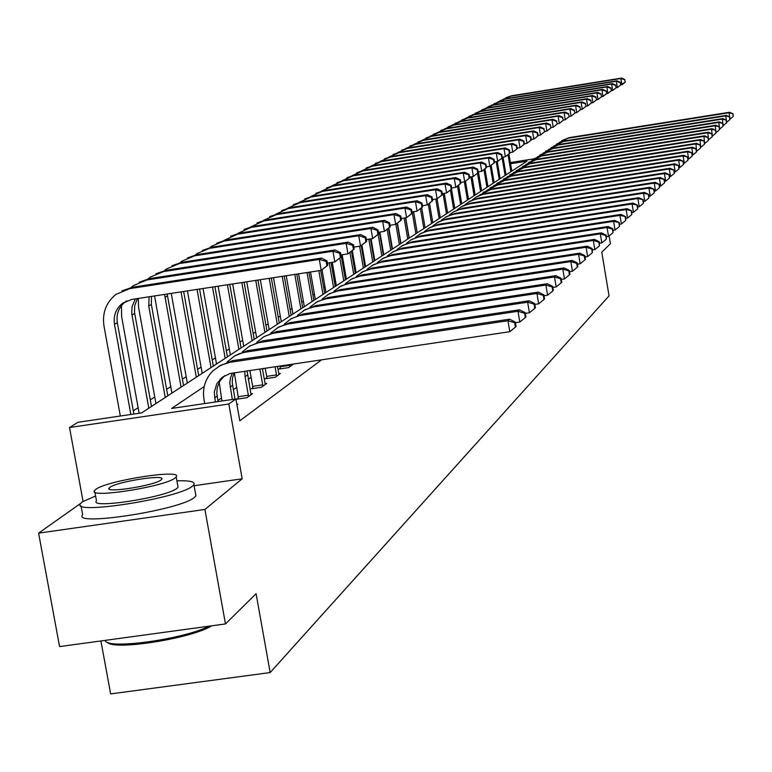 <?xml version="1.0" encoding="UTF-8"?>
<svg xmlns="http://www.w3.org/2000/svg" width="772" height="772" viewBox="0 0 772 772"><rect width="100%" height="100%" fill="white"/><g stroke="black" fill="none" stroke-linecap="round" stroke-linejoin="round"><path stroke-width="1.16" d="M100.92 640.953L110.637 693.912L270.161 672.557L609.04 295.879L601.784 252.203L610.42 243.672L609.127 235.885M270.161 672.557L256.082 593.697L225.472 623.94L59.579 646.598L38.6 533.143L204.908 509.452L242.167 478.804L228.83 404.007L69.519 427.514L77.962 422.284L141.691 412.866L527.035 161.145L510.572 163.732M80.664 503.392L38.6 533.143M83.058 501.395L69.519 427.514M373.966 255.638L373.387 256.014M364.751 261.583L364.037 262.046M355.255 267.701L354.416 268.251M345.489 274.002L344.505 274.639M335.434 280.487L334.295 281.22M325.06 287.174L323.777 288.004M314.378 294.064L312.93 295M303.367 301.167L301.736 302.219M291.999 308.491L290.185 309.668M280.265 316.057L278.248 317.36M268.145 323.873L265.925 325.302M255.628 331.95L253.177 333.523M242.678 340.288L239.995 342.025M229.284 348.925L226.35 350.816M215.427 357.861L212.223 359.926M201.067 367.125L197.584 369.363M186.187 376.717L182.404 379.158M170.766 386.656L166.646 389.31M154.757 396.982L150.289 399.857M138.13 407.703L133.295 410.82M225.472 623.94L204.908 509.452M204.204 386.56L171.577 408.456L235.914 398.95L239.802 420.788L321.663 359.762M263.841 368.379L262.49 369.334M251.074 377.315L248.179 379.341M236.521 387.505L233.327 389.744M221.4 398.082L217.887 400.543M236.975 404.904L237.824 404.287L236.898 404.432M238.268 398.101L236.724 399.201L246.953 397.696L252.56 393.643L250.813 393.903M252.791 387.718L251.305 388.779L261.351 387.293L266.745 383.394L265.066 383.645M266.774 377.711L265.346 378.734L275.218 377.267L280.41 373.513L278.798 373.754M280.265 368.07L278.885 369.055L288.583 367.607L293.601 363.988L292.038 364.22M235.914 398.95L228.83 404.007M510.369 162.545L534.079 158.82M242.167 478.804L194.081 485.713M218.071 401.585L216.778 393.228L217.279 387.476L219.991 380.876L224.691 375.646M215.301 401.99L214.298 392.07L216.749 383.819L222.259 377.276L230.037 373.513L509.809 331.709L507.947 320.727L230.017 362.319L220.57 365.33L212.57 371.139C205.169 379.033 202.293 388.47 203.972 399.452L204.705 403.563M514.673 322.715L515.416 327.096L516.063 326.479L515.32 322.088L514.673 322.715L507.947 320.727L509.588 319.193L232.517 360.669L218.804 366.295M509.588 319.193L515.32 322.088M515.416 327.096L509.809 331.709M327.782 265.259L327.019 260.897L326.141 261.438L326.903 265.809L327.782 265.259L321.22 270.354L319.309 259.421L129.715 288.641L116.032 294.354C106.131 302.373 102.107 312.892 103.959 325.89L120.335 416.021M130.844 414.477L114.488 324.288C113.262 315.738 115.868 308.79 122.314 303.435L131.665 299.459L321.22 270.354L326.903 265.809M133.874 414.024L117.334 322.764C116.109 314.243 118.714 307.314 125.141 301.977L126.782 300.839M326.141 261.438L319.309 259.421L321.528 258.08L132.514 287.223L121.976 290.89M321.528 258.08L327.019 260.897M211.721 625.822C191.369 638.618 112.644 650.931 107.298 642.188M105.166 640.374C106.246 649.937 182.974 639.515 209.241 626.16M95.603 495.981L82.343 501.868L80.597 503.498C69.316 515.532 179.278 498.413 192.556 486.032L193.888 484.662C195.345 481.689 189.68 480.416 176.894 480.84M81.012 505.795L82.652 514.702C71.42 526.958 181.343 509.887 194.583 497.274L195.905 495.885L195.519 493.704M177.772 485.694L178.052 487.248L177.049 488.251C167.244 497.187 88.539 509.433 96.481 500.806L94.888 492.092M95.815 489.361L94.599 490.481C86.618 498.963 165.353 486.698 175.186 477.907L176.19 476.913C183.302 468.652 106.883 480.502 95.815 489.361M161.03 479.952L161.705 479.296C166.385 473.94 116.871 481.632 109.885 487.335L109.122 488.039C104.075 493.482 154.545 485.627 161.03 479.952M234.987 399.085L232.247 382.642L232.517 378.048L234.119 372.808M232.324 399.481L229.786 382.941L230.481 377.826L232.391 373.069M219.219 382.227L221.931 401.015M515.426 322.706L519.807 322.049L517.993 311.29L245.303 352.196L239.88 353.528L234.794 355.805L227.113 361.981M524.574 313.239L525.307 317.533L525.925 316.935L525.201 312.641L524.574 313.239L517.993 311.29L519.566 309.804L247.696 350.613L234.263 356.114M519.566 309.804L525.201 312.641M525.307 317.533L519.807 322.049M251.045 394.733L247.098 370.878M238.336 398.96L238.162 396.712L248.362 395.206L245.081 376.707L244.82 371.216M248.362 395.206L248.478 396.586M234.37 372.77L238.162 396.712M525.327 313.384L529.428 312.766L527.643 302.209L258.659 342.691L249.694 346.001L242.254 351.945M534.099 304.12L534.813 308.346L535.411 307.767L534.697 303.55L534.099 304.12L527.643 302.209L529.158 300.781L262.316 340.935L249.144 346.319M529.158 300.781L534.697 303.55M534.813 308.346L529.428 312.766M121.484 305.587L121.609 316.51L139.134 413.252M148.813 408.224L131.761 313.731L132.07 306.503L135.399 298.88M151.486 406.477L134.511 312.37L134.675 305.722L137.397 298.581M341.253 256.97L340.51 252.685L339.661 253.206L340.404 257.491L341.253 256.97L334.836 261.949L332.964 251.228L146.912 279.956L133.479 285.563L131.172 287.454M327.405 263.088L334.836 261.949L340.404 257.491M339.661 253.206L332.964 251.228L335.106 249.945L149.604 278.595L139.288 282.176M335.106 249.945L340.51 252.685M138.256 298.446L138.593 307.488L155.944 403.563M165.247 397.483L148.745 305.934L149.083 296.786M167.814 395.804L151.37 304.525L151.476 296.419M354.203 248.999L353.479 244.792L352.659 245.293L353.393 249.501L354.203 248.999L347.94 253.863L346.107 243.344L163.461 271.599L150.26 277.109L148.127 278.856M340.906 254.943L347.94 253.863L353.393 249.501M352.659 245.293L346.107 243.344L348.162 242.109L166.048 270.287L155.944 273.799M348.162 242.109L353.479 244.792M265.288 384.446L262.355 368.601M252.859 388.548L252.676 386.357L262.702 384.871L259.884 368.968M262.702 384.871L262.818 386.232M249.858 370.463L252.676 386.357M534.842 304.409L538.682 303.83L536.936 293.466L272.834 333.321L264.034 336.573L256.825 342.295M543.256 295.358L543.961 299.497L544.53 298.938L543.835 294.798L543.256 295.358L536.936 293.466L538.393 292.096L276.386 331.613L263.474 336.891M538.393 292.096L543.835 294.798M543.961 299.497L538.682 303.83M279.01 374.526L277.447 366.353M266.842 378.512L266.668 376.379L276.521 374.912L275.064 366.71M276.521 374.912L276.627 376.253M265.221 368.176L266.668 376.379M543.999 295.763L547.589 295.222L545.881 285.051L287.802 324.047L279.01 326.855L270.866 333.002M552.086 286.904L552.762 290.976L553.321 290.446L552.636 286.373L552.086 286.904L545.881 285.051L547.28 283.729L289.944 322.638L277.273 327.81M547.28 283.729L552.636 286.373M552.762 290.976L547.589 295.222M292.25 364.963L292.028 364.181M280.332 368.842L280.159 366.758L289.838 365.32L289.693 364.529M289.838 365.32L289.944 366.623M280.014 365.967L280.159 366.758M552.82 287.445L556.178 286.933L554.499 276.945L299.671 315.565L291.169 318.711L284.395 324.047M560.588 278.769L561.254 282.764L561.784 282.253L561.119 278.258L560.588 278.769L554.499 276.945L555.859 275.672L303.02 313.972L290.581 319.048M555.859 275.672L561.119 278.258M561.254 282.764L556.178 286.933M154.564 295.937L171.924 393.122M181.063 387.148L164.6 294.402M183.543 385.527L167.196 293.997M366.671 241.318L365.957 237.197L365.175 237.679L365.889 241.8L366.671 241.318L360.543 246.085L358.748 235.759L179.384 263.551L166.424 268.974L164.446 270.586M353.875 247.108L360.543 246.085L365.889 241.8M365.175 237.679L358.748 235.759L360.736 234.572L181.883 262.297L171.982 265.722M360.736 234.572L365.957 237.197M171.239 293.379L187.326 383.057M196.31 377.19L181.024 291.874M198.703 375.626L183.639 291.478M378.685 233.926L377.981 229.882L377.228 230.336L377.933 234.389L378.685 233.926L372.683 238.587L370.936 228.454L194.737 255.802L181.999 261.129L180.165 262.615M366.372 239.561L372.683 238.587L377.933 234.389M377.228 230.336L370.936 228.454L372.847 227.306L197.15 254.586L187.442 257.954M372.847 227.306L377.981 229.882M187.432 290.899L202.187 373.349M211.017 367.588L197.053 289.413M213.323 366.073L199.562 289.027M390.265 226.804L389.58 222.828L388.847 223.272L389.532 227.248L390.265 226.804L384.388 231.368L382.671 221.41L209.54 248.333L197.014 253.563L195.316 254.934M378.405 232.295L384.388 231.368L389.532 227.248M388.847 223.272L382.671 221.41L384.514 220.3L211.856 247.165L202.341 250.456M384.514 220.3L389.58 222.828M561.312 279.416L564.457 278.943L562.817 269.119L313.635 306.938L305.143 309.659L297.442 315.401M568.781 270.924L569.437 274.851L569.958 274.349L569.302 270.432L568.781 270.924L562.817 269.119L564.12 267.894L315.632 305.625L303.425 310.605M564.12 267.894L569.302 270.432M569.437 274.851L564.457 278.943M203.046 288.496L216.517 363.988M225.202 358.314L212.503 287.049M227.431 356.857L214.934 286.673M401.43 219.923L400.755 216.015L400.05 216.45L400.726 220.358L401.43 219.923L395.679 224.401L393.99 214.616L223.812 241.125L211.499 246.268L209.926 247.532M389.995 225.279L395.679 224.401L400.726 220.358M400.05 216.45L393.99 214.616L395.775 213.554L226.051 239.995L216.72 243.219M395.775 213.554L400.755 216.015M569.504 271.667L572.448 271.223L570.836 261.573L325.88 298.832L317.524 301.505L310.035 307.073M576.694 263.348L577.34 267.208L577.832 266.726L577.195 262.876L576.694 263.348L570.836 261.573L572.1 260.396L327.801 297.558L315.825 302.441M572.1 260.396L577.195 262.876M577.34 267.208L572.448 271.223M218.119 286.18L230.355 354.946M238.905 349.369L227.422 284.752M241.057 347.96L229.766 284.395M412.2 213.294L411.544 209.453L410.868 209.868L411.524 213.709L412.2 213.294L406.574 217.675L404.924 208.064L237.593 234.167L224.034 240.381M401.179 218.515L406.574 217.675L411.524 213.709M410.868 209.868L404.924 208.064L406.641 207.031L239.764 233.076L230.596 236.242M406.641 207.031L411.544 209.453M577.417 264.188L580.158 263.773L578.585 254.287L337.711 290.996L329.49 293.63L322.194 299.025M584.336 256.043L584.964 259.836L585.446 259.373L584.819 255.58L584.336 256.043L578.585 254.287L579.801 253.148L339.564 289.77L327.791 294.566M579.801 253.148L584.819 255.58M584.964 259.836L580.158 263.773M232.671 283.951L243.73 346.213M252.135 340.722L241.819 282.542M254.22 339.362L244.087 282.195M422.612 206.886L421.966 203.113L421.309 203.509L421.956 207.292L422.612 206.886L417.092 211.181L415.471 201.733L250.91 227.441L237.66 233.482M411.978 211.982L417.092 211.181L421.956 207.292M421.309 203.509L415.471 201.733L417.131 200.739L253.004 226.389L244 229.487M417.131 200.739L421.966 203.113M585.051 256.97L587.617 256.574L586.064 247.252L349.137 283.43L341.05 286.016L333.948 291.247M591.719 248.98L592.336 252.705L592.182 248.536L591.719 248.98L586.064 247.252L587.241 246.152L350.932 282.234L339.371 286.943M587.241 246.152L592.182 248.536M592.336 252.705L587.617 256.574M246.741 281.79L256.651 337.769M264.931 332.365L255.744 280.41M266.938 331.053L257.925 280.072M432.667 200.691L432.03 196.985L431.394 197.371L432.03 201.087L432.667 200.691L427.263 204.908L425.671 195.615L263.773 220.946L250.823 226.823M422.4 205.67L427.263 204.908L432.03 201.087M431.394 197.371L425.671 195.615L427.273 194.66L265.8 219.923L256.96 222.973M427.273 194.66L432.03 196.985M592.423 249.983L594.816 249.617L593.292 240.449L360.196 276.106L352.235 278.653L345.316 283.729M598.85 242.157L599.458 245.814L599.294 241.723L598.85 242.157L593.292 240.449L594.43 239.378L361.933 274.957L350.565 279.58M594.43 239.378L599.294 241.723M599.458 245.814L594.816 249.617M260.338 279.696L269.158 329.605M277.302 324.279L269.196 278.335M279.252 323.014L271.31 278.017M442.395 194.708L441.767 191.06L441.15 191.427L441.777 195.084L442.395 194.708L437.087 198.848L435.524 189.7L276.222 214.664L263.551 220.377M432.474 199.562L437.087 198.848L441.777 195.084M441.15 191.427L435.524 189.7L437.077 188.773L278.181 213.68L269.496 216.662M437.077 188.773L441.767 191.06M599.545 243.238L601.793 242.89L600.288 233.868L370.888 269.023L363.062 271.532L356.307 276.463M605.75 235.547L606.348 239.156L606.184 235.132L605.75 235.547L600.288 233.868L601.388 232.835L372.577 267.913L361.392 272.458M601.388 232.835L606.184 235.132M606.348 239.156L601.793 242.89M273.5 277.679L281.259 321.702M289.278 316.462L282.214 276.337M291.16 315.227L284.26 276.029M451.803 188.918L451.186 185.328L450.597 185.685L451.205 189.285L451.803 188.918L446.592 192.981L445.068 183.987L288.265 208.585L275.874 214.143M442.211 193.666L446.592 192.981L451.205 189.285M450.597 185.685L445.068 183.987L446.563 183.089L290.156 207.629L281.626 210.563M446.563 183.089L451.186 185.328M606.445 236.705L608.529 236.377L607.062 227.499L381.243 262.162L373.532 264.642L366.951 269.428M612.428 229.159L613.016 232.71L612.843 228.753L612.428 229.159L607.062 227.499L608.124 226.505L382.873 261.081L371.882 265.549M608.124 226.505L612.843 228.753M613.016 232.71L608.529 236.377M286.238 275.72L292.974 314.05M300.868 308.887L294.817 274.407M302.692 307.69L296.805 274.099M460.903 183.311L460.305 179.78L459.726 180.127L460.334 183.659L460.903 183.311L455.798 187.297L454.293 178.448L299.922 202.698L287.792 208.112M451.63 187.953L455.798 187.297L460.334 183.659M459.726 180.127L454.293 178.448L455.741 177.579L301.755 201.772L293.37 204.657M455.741 177.579L460.305 179.78M613.113 230.374L615.062 230.075L613.615 221.342L391.279 255.522L383.694 257.954L377.257 262.615M618.893 222.973L619.472 226.466L619.298 222.577L613.615 221.342L614.647 220.367L392.851 254.48L382.034 258.871M614.647 220.367L619.298 222.577M619.472 226.466L615.062 230.075M298.571 273.828L304.322 306.629M312.1 301.543L307.024 272.535M313.876 300.395L308.945 272.236M469.723 177.878L469.135 174.404L468.575 174.742L469.164 178.226L469.723 177.878L464.715 181.796L463.229 173.082L311.212 196.995L299.333 202.274M460.749 182.414L464.715 181.796L469.164 178.226M468.575 174.742L463.229 173.082L464.638 172.243L312.988 196.098L304.747 198.935M464.638 172.243L469.135 174.404M619.578 224.247L621.392 223.967L619.964 215.369L399.886 249.279L393.556 251.46L387.245 256.014M625.156 216.971L625.725 220.416L625.552 216.594L619.964 215.369L620.968 214.423L402.521 248.073L391.877 252.396M620.968 214.423L625.552 216.594M625.725 220.416L621.392 223.967M310.518 271.995L315.323 299.44M322.995 294.431L318.846 270.721M324.703 293.312L320.708 270.432M478.264 172.619L477.685 169.193L477.144 169.522L477.723 172.957L478.264 172.619L473.342 176.47L471.895 167.891L322.156 191.466L310.527 196.619M469.579 177.058L473.342 176.47L477.723 172.957M477.144 169.522L471.895 167.891L473.255 167.07L323.873 190.597L315.767 193.386M473.255 167.07L477.685 169.193M625.831 218.312L627.52 218.051L626.121 209.579L410.414 242.842L403.129 245.168L396.924 249.617M631.226 211.161L631.786 214.548L631.612 210.795L626.121 209.579L627.086 208.662L411.901 241.858L401.421 246.114M627.086 208.662L631.612 210.795M631.786 214.548L627.52 218.051M322.04 269.843L325.987 292.472M333.552 287.541L329.239 262.808M335.212 286.451L331.043 262.528M486.553 167.524L485.984 164.147L485.453 164.465L486.022 167.842L486.553 167.524L481.718 171.307L480.29 162.853L332.761 186.11L321.364 191.128M478.138 171.867L481.718 171.307L486.022 167.842M485.453 164.465L480.29 162.853L481.612 162.062L334.44 185.27L326.459 188.001M481.612 162.062L485.984 164.147M631.901 212.551L633.465 212.31L632.085 203.962L418.492 236.975L411.457 239.571L406.313 243.412M637.112 205.526L637.662 208.865L637.489 205.178L632.085 203.962L633.03 203.075L421.001 235.836L410.685 240.015M633.03 203.075L637.489 205.178M637.662 208.865L633.465 212.31M332.269 262.345L336.341 285.717M343.791 280.844L339.844 258.176M345.402 279.792L341.07 254.924M494.582 162.574L494.022 159.254L493.511 159.563L494.08 162.892L494.582 162.574L489.834 166.289L488.425 157.97L343.058 180.918L331.883 185.811M486.437 166.829L489.834 166.289L494.08 162.892M493.511 159.563L488.425 157.97L489.709 157.208L344.679 180.098L336.833 182.79M489.709 157.208L494.022 159.254M637.778 206.964L639.235 206.742L637.875 198.52L428.431 230.915L421.415 233.144L415.423 237.39M642.825 200.064L643.365 203.354L643.182 199.716L637.875 198.52L638.791 197.661L429.821 229.988L419.669 234.109M638.791 197.661L643.182 199.716M643.365 203.354L639.235 206.742M342.141 254.76L346.387 279.155M353.73 274.349L349.957 252.618M355.294 273.327L351.472 251.325M502.379 157.778L501.829 154.506L501.337 154.805L501.887 158.077L502.379 157.778L497.708 161.435L496.328 153.232L353.045 175.871L342.092 180.648M494.476 161.937L497.708 161.435L501.887 158.077M501.337 154.805L496.328 153.232L497.573 152.489L354.618 175.08L346.898 177.724M497.573 152.489L501.829 154.506M643.481 201.54L644.832 201.338L643.501 193.232L437.039 225.212L430.158 227.393L424.272 231.552M648.364 194.756L648.905 197.999L648.721 194.428L643.501 193.232L644.379 192.402L438.399 224.314L428.392 228.367M644.379 192.402L648.721 194.428M648.905 197.999L644.832 201.338M352.293 250.63L356.143 272.777M363.38 268.048L359.598 246.229M364.905 267.054L361.2 245.679M509.945 153.117L509.404 149.893L508.922 150.183L509.472 153.416L509.945 153.117L505.361 156.716L503.991 148.639L362.743 170.979L352.003 175.649M502.282 157.198L505.361 156.716L509.472 153.416M508.922 150.183L503.991 148.639L505.206 147.906L364.278 170.207L356.664 172.812M505.206 147.906L509.404 149.893M649.02 196.281L650.265 196.088L648.953 188.098L444.402 219.846L438.641 221.805L432.86 225.878M653.749 189.603L654.27 192.797L654.087 189.285L648.953 188.098L649.812 187.287L446.727 218.794L436.865 222.79M649.812 187.287L654.087 189.285M654.27 192.797L650.265 196.088M361.914 245.235L365.619 266.591M372.76 261.92L368.823 239.185M374.237 260.955L370.425 238.934M517.298 148.591L516.757 145.416L516.294 145.696L516.835 148.88L517.298 148.591L512.782 152.132L511.44 144.171L372.162 166.221L361.624 170.786M509.858 152.595L512.782 152.132L516.835 148.88M516.294 145.696L511.44 144.171L512.618 143.467L373.648 165.469L366.16 168.035M512.618 143.467L516.757 145.416M654.395 191.166L655.544 190.983L654.251 183.109L453.531 214.288L446.892 216.382L441.208 220.367M658.979 184.605L659.5 187.75L659.307 184.286L654.251 183.109L655.09 182.327L454.814 213.439L445.106 217.366M655.09 182.327L659.307 184.286M659.5 187.75L655.544 190.983M371.062 238.838L374.825 260.569M381.87 255.966L378.145 234.389M383.308 255.03L379.361 232.15M524.439 144.2L523.908 141.064L523.455 141.334L523.985 144.48L524.439 144.2L520 147.684L518.678 139.828L381.32 161.599L370.975 166.057M517.211 148.118L520 147.684L523.985 144.48M523.455 141.334L518.678 139.828L519.817 139.143L382.758 160.865L375.385 163.394M519.817 139.143L523.908 141.064M659.626 186.197L660.678 186.033L659.404 178.264L460.469 209.222L454.042 211.557L449.314 215.012M664.065 179.741L664.567 182.839L664.383 179.432L659.404 178.264L660.214 177.502L462.679 208.228L453.106 212.097M660.214 177.502L664.383 179.432M664.567 182.839L660.678 186.033M379.863 232.063L383.78 254.721M390.738 250.186L387.158 229.438M392.128 249.269L388.509 228.29M531.377 139.925L530.856 136.827L530.422 137.098L530.933 140.195L531.377 139.925L527.006 143.351L525.713 135.611L390.217 157.102L380.065 161.464M524.362 143.766L527.006 143.351L530.933 140.195M530.422 137.098L525.713 135.611L526.813 134.946L391.626 156.398L384.35 158.878M526.813 134.946L530.856 136.827M664.702 181.362L665.667 181.217L664.412 173.555L469.115 203.962L462.708 205.979L457.198 209.801M669.006 175.012L669.507 178.071L669.314 174.713L664.412 173.555L665.203 172.812L470.331 203.161L460.894 206.973M665.203 172.812L669.314 174.713M669.507 178.071L665.667 181.217M388.856 227.991L392.485 249.038M399.356 244.55L395.862 224.285M400.707 243.662L397.233 223.446M538.123 135.766L537.611 132.716L537.187 132.977L537.698 136.036L538.123 135.766L533.828 139.143L532.545 131.51L398.873 152.731L388.895 157.005M531.31 139.539L533.828 139.143L537.698 136.036M537.187 132.977L532.545 131.51L533.626 130.864L400.234 152.045L393.073 154.487M533.626 130.864L537.611 132.716M669.633 176.663L670.521 176.527L669.285 168.971L476.594 199.012L470.293 200.99L464.869 204.744M673.811 170.409L674.303 173.43L674.11 170.12L669.285 168.971L670.048 168.248L477.772 198.23L468.469 201.994M670.048 168.248L674.11 170.12M674.303 173.43L670.521 176.527M397.474 223.282L400.957 243.498M407.732 239.079L404.123 218.061M409.054 238.21L405.551 217.829M544.685 131.732L543.768 128.972L544.685 131.732L540.458 135.052L539.194 127.515L407.288 148.485L397.493 152.663M538.065 135.428L540.458 135.052L544.27 131.983M543.768 128.972L539.194 127.515L540.246 126.888L408.62 147.809L401.556 150.222M540.246 126.888L544.183 128.721M674.429 172.098L675.239 171.973L674.024 164.513L483.87 194.197L477.675 196.136L472.339 199.813M678.482 165.932L678.974 168.914L678.781 165.652L674.024 164.513L674.767 163.809L485.019 193.434L475.841 197.14M674.767 163.809L678.781 165.652M678.974 168.914L675.239 171.973M405.715 217.81L409.208 238.114M415.896 233.742L412.151 211.953M417.179 232.903L413.551 211.731M551.073 127.795L550.175 125.074L551.073 127.795L546.914 131.066L545.669 123.636L415.49 144.345L405.86 148.436M544.636 131.433L546.914 131.066L550.677 128.046M550.175 125.074L545.669 123.636L546.692 123.028L416.783 143.689L409.816 146.062M546.692 123.028L550.581 124.823M679.099 167.649L679.833 167.534L678.636 160.18L490.953 189.507L479.605 195.017M683.037 161.58L683.509 164.523L683.326 161.309L678.636 160.18L679.36 159.495L492.073 188.764L483.021 192.421M679.36 159.495L683.326 161.309M683.509 164.523L679.833 167.534M413.609 211.721L417.237 232.864M423.838 228.551L420.441 208.72M425.092 227.73L421.666 207.687M557.297 123.964L556.409 121.281L557.297 123.964L553.196 127.197L551.97 119.863L423.461 140.321L414.004 144.325M551.034 127.534L553.196 127.197L556.902 124.205M556.409 121.281L551.97 119.863L552.964 119.264L424.725 139.684L417.864 142.019M552.964 119.264L556.805 121.04M683.645 163.317L684.31 163.21L683.123 155.954L497.853 184.933L486.688 190.346M687.466 157.343L687.939 160.238L687.746 157.073L683.123 155.954L683.838 155.288L498.944 184.209L490.008 187.818M683.838 155.288L687.746 157.073M687.939 160.238L684.31 163.21M431.587 223.494L428.296 204.271M432.803 222.703L429.502 203.383M563.348 120.239L562.489 117.585L563.348 120.239L559.304 123.414L558.098 116.176L431.239 136.393L421.937 140.321M557.259 123.742L559.304 123.414L562.971 120.471M562.489 117.585L558.098 116.176L559.073 115.597L432.465 135.775L425.69 138.082M559.073 115.597L562.865 117.344M688.074 159.1L688.672 159.003L687.505 151.833L504.57 180.484L493.578 185.791M691.78 153.213L692.243 156.069L692.05 152.943L687.505 151.833L688.19 151.187L505.631 179.78L496.821 183.34M688.19 151.187L692.05 152.943M692.243 156.069L688.672 159.003M439.123 218.572L435.784 199.051M440.31 217.791L437.077 198.848M569.253 116.611L568.404 113.976L569.253 116.611L565.268 119.737L564.081 112.596L438.805 132.572L429.657 136.422M563.319 120.046L565.268 119.737L568.877 116.833M568.404 113.976L564.081 112.596L565.017 112.027L440.001 131.964L433.324 134.241M565.017 112.027L568.781 113.754M692.387 154.989L692.918 154.902L691.76 147.828L511.122 176.141L500.295 181.362M695.987 149.179L696.45 152.016L696.257 148.928L691.76 147.828L692.436 147.191L512.154 175.456L503.46 178.969M692.436 147.191L696.257 148.928M696.45 152.016L692.918 154.902M446.477 213.767L443.022 193.531M447.635 213.014L444.276 193.338M574.995 113.069L574.165 110.473L574.995 113.069L571.077 116.157L569.9 109.103L446.187 128.847L437.184 132.62M569.225 116.447L571.077 116.157L574.638 113.291M574.165 110.473L569.9 109.103L570.817 108.553L447.345 128.258L440.764 130.497M570.817 108.553L574.532 110.251M696.585 150.984L695.919 143.92L517.51 171.915L506.847 177.039M700.088 145.261L700.542 148.05L700.349 145.011L695.919 143.92L696.576 143.303L518.514 171.249L509.935 174.713M696.576 143.303L700.349 145.011M700.542 148.05L697.058 150.907M453.637 209.087L450.404 190.095M454.776 208.344L451.504 189.159M580.602 109.614L579.782 107.047L580.602 109.614L576.732 112.664L575.574 105.696L453.376 125.218L444.527 128.914M574.976 112.944L576.732 112.664L580.245 109.836M579.782 107.047L575.574 105.696L576.472 105.156L454.515 124.639L448.011 126.849M576.472 105.156L580.139 106.835M700.677 147.076L699.972 140.108L523.734 167.794L513.235 172.822M704.083 141.44L704.527 144.19L704.334 141.189L699.972 140.108L700.609 139.51L524.719 167.138L516.246 170.554M700.609 139.51L704.334 141.189M704.527 144.19L701.092 147.008M460.633 204.522L457.507 186.177M461.733 203.798L458.587 185.27M586.064 106.256L585.263 103.718L586.064 106.256L582.252 109.257L581.113 102.377L460.392 121.677L451.678 125.305M580.592 109.528L582.252 109.257L585.726 106.468M585.263 103.718L581.113 102.377L581.982 101.856L461.502 121.117L455.084 123.298M581.982 101.856L585.61 103.506M704.672 143.264L703.919 136.393L529.804 163.77L519.459 168.721M707.982 137.705L708.426 140.427L708.223 137.464L703.919 136.393L704.547 135.804L530.769 163.133L522.403 166.511M704.547 135.804L708.223 137.464M708.426 140.427L705.029 143.206M467.446 200.064L464.358 181.854M468.527 199.359L465.468 181.333M591.4 102.975L590.609 100.466L591.4 102.975L587.637 105.938L586.508 99.134L467.234 118.222L458.664 121.783M586.054 106.189L587.637 105.938L591.062 103.178M590.609 100.466L586.508 99.134L587.367 98.623L468.315 117.672L461.984 119.824M587.367 98.623L590.947 100.254M708.561 139.549L707.779 132.765L535.739 159.843L525.539 164.706M711.784 134.067L712.218 136.76L712.025 133.836L707.779 132.765L708.387 132.195L536.675 159.225L528.405 162.554M708.387 132.195L712.025 133.836M712.218 136.76L708.87 139.5M474.104 195.721L470.901 176.856M475.156 195.036L472.039 176.672M606.628 93.595L606.203 90.971L606.628 93.595L603.019 96.442L601.658 96.664L600.915 94.194L601.678 96.645L598.01 99.53L596.602 99.762L595.83 97.291L596.602 99.771L592.886 102.695L591.777 95.979L473.911 114.845L465.477 118.348M591.391 102.937L592.886 102.695L596.274 99.974M595.83 97.291L591.777 95.979L592.606 95.477L474.963 114.314L468.72 116.437M592.606 95.477L596.158 97.089M712.363 135.92L711.533 129.233L541.519 156.012L531.474 160.798M715.499 130.516L715.924 133.17L715.731 130.285L711.533 129.233L712.131 128.673L542.436 155.404L534.272 158.694M712.131 128.673L715.731 130.285M715.924 133.17L712.614 135.882M480.599 191.475L477.511 173.256M481.632 190.8L478.408 171.818M601.349 96.847L598.01 99.53L596.92 92.891L480.435 111.554L472.117 114.989M600.915 94.194L596.92 92.891L597.731 92.408L481.458 111.033L475.291 113.127M597.731 92.408L601.234 93.991M716.069 132.379L715.21 125.778L547.174 152.267L537.264 156.977M719.118 127.042L719.543 129.677L719.35 126.83L715.21 125.778L715.789 125.228L548.062 151.679L540.004 154.921M715.789 125.228L719.35 126.83M719.543 129.677L716.271 132.35M486.949 187.326L483.957 169.705M487.952 186.679L484.941 168.885M606.319 93.788L603.019 96.442L601.938 89.88L486.794 108.341L478.611 111.718M605.885 91.164L601.938 89.88L602.729 89.407L487.798 107.829L481.709 109.904M602.729 89.407L606.203 90.971M719.687 128.924L718.79 122.401L552.684 148.61L542.919 153.242M722.66 123.655L723.074 126.261L722.881 123.443L718.79 122.401L719.359 121.87L553.563 148.041L545.592 151.244M719.359 121.87L722.881 123.443M723.074 126.261L719.842 128.905M493.144 183.282L490.23 166.048M494.119 182.646L491.214 165.42M611.472 90.614L610.739 88.211L611.472 90.614L607.911 93.422L606.84 86.946L493.009 105.204L484.951 108.514M606.58 93.634L607.911 93.422L611.163 90.806M610.739 88.211L606.84 86.946L607.612 86.483L493.993 104.703L487.972 106.748M607.612 86.483L611.048 88.027M723.219 125.546L722.293 119.11L558.079 145.04L548.438 149.604M726.114 120.355L726.529 122.922L726.327 120.142L722.293 119.11L722.853 118.589L558.928 144.48L551.063 147.645M722.853 118.589L726.327 120.142M726.529 122.922L723.335 125.527M499.194 179.326L496.213 161.666M500.15 178.699L497.245 161.502M616.201 87.699L615.477 85.325L616.201 87.699L612.678 90.478L611.627 84.071L499.088 102.136L491.146 105.397M611.385 90.691L612.678 90.478L615.902 87.892M615.477 85.325L611.627 84.071L612.379 83.617L500.044 101.653L494.099 103.67M612.379 83.617L615.776 85.142M726.674 122.256L725.719 115.887L563.348 141.556L553.842 146.043M729.492 117.122L729.897 119.66L729.704 116.919L725.719 115.887L726.259 115.385L564.178 141.006L556.4 144.132M726.259 115.385L729.704 116.919M729.897 119.66L726.741 122.237M505.11 175.466L502.157 157.961M506.046 174.848L503.054 157.073M620.823 84.862L620.109 82.507L620.823 84.862L617.349 87.603L616.307 81.263L505.023 99.134L497.187 102.338M616.085 87.805L617.349 87.603L620.524 85.036M620.109 82.507L616.307 81.263L617.04 80.819L505.959 98.662L500.082 100.659M617.04 80.819L620.399 82.334M730.042 119.033L729.058 112.751L568.491 138.149L559.121 142.559M732.782 113.966L733.188 116.475L732.995 113.764L729.058 112.751L729.588 112.249L569.311 137.609L561.62 140.697M729.588 112.249L732.995 113.764M733.188 116.475L730.071 119.023M510.89 171.683L508.034 154.728M511.807 171.085L508.931 153.975M625.33 82.083L624.635 79.748L625.33 82.083L621.904 84.785L620.871 78.522L510.823 96.21L503.103 99.356M620.669 84.988L625.05 82.257M624.635 79.748L620.871 78.522L621.595 78.088L511.739 95.747L505.93 97.716M621.595 78.088L624.924 79.574M214.568 397.879L217.096 396.123M230.017 362.319L232.517 360.669M114.488 324.288L117.334 322.764M129.715 288.641L132.514 287.223M230.114 387.09L232.555 385.402M245.303 352.196L247.696 350.613M245.081 376.707L247.426 375.086M260.01 342.459L262.316 340.935M131.944 314.937L134.675 313.471M146.912 279.956L149.604 278.595M148.745 305.934L151.37 304.525M163.461 271.599L166.048 270.287M274.166 333.089L276.386 331.613M287.802 324.047L289.944 322.638M300.955 315.343L303.02 313.972M164.918 297.268L167.447 295.908M179.384 263.551L181.883 262.297M194.737 255.802L197.15 254.586M209.54 248.333L211.856 247.165M313.635 306.938L315.632 305.625M223.812 241.125L226.051 239.995M325.88 298.832L327.801 297.558M237.593 234.167L239.764 233.076M337.711 290.996L339.564 289.77M250.91 227.441L253.004 226.389M349.137 283.43L350.932 282.234M263.773 220.946L265.8 219.923M360.196 276.106L361.933 274.957M276.222 214.664L278.181 213.68M370.888 269.023L372.577 267.913M288.265 208.585L290.156 207.629M381.243 262.162L382.873 261.081M299.922 202.698L301.755 201.772M391.279 255.522L392.851 254.48M311.212 196.995L312.988 196.098M400.996 249.086L402.521 248.073M322.156 191.466L323.873 190.597M410.414 242.842L411.901 241.858M332.761 186.11L334.44 185.27M419.553 236.792L421.001 235.836M343.058 180.918L344.679 180.098M428.431 230.915L429.821 229.988M353.045 175.871L354.618 175.08M437.039 225.212L438.399 224.314M362.743 170.979L364.278 170.207M445.405 219.673L446.727 218.794M372.162 166.221L373.648 165.469M453.531 214.288L454.814 213.439M381.32 161.599L382.758 160.865M461.434 209.058L462.679 208.228M390.217 157.102L391.626 156.398M469.115 203.962L470.331 203.161M398.873 152.731L400.234 152.045M476.594 199.012L477.772 198.23M407.288 148.485L408.62 147.809M483.87 194.197L485.019 193.434M415.49 144.345L416.783 143.689M490.953 189.507L492.073 188.764M423.461 140.321L424.725 139.684M497.853 184.933L498.944 184.209M431.239 136.393L432.465 135.775M504.57 180.484L505.631 179.78M438.805 132.572L440.001 131.964M511.122 176.141L512.154 175.456M446.187 128.847L447.345 128.258M517.51 171.915L518.514 171.249M453.376 125.218L454.515 124.639M523.734 167.794L524.719 167.138M460.392 121.677L461.502 121.117M529.804 163.77L530.769 163.133M467.234 118.222L468.315 117.672M535.739 159.843L536.675 159.225M473.911 114.845L474.963 114.314M541.519 156.012L542.436 155.404M480.435 111.554L481.458 111.033M547.174 152.267L548.062 151.679M486.794 108.341L487.798 107.829M552.684 148.61L553.563 148.041M493.009 105.204L493.993 104.703M558.079 145.04L558.928 144.48M499.088 102.136L500.044 101.653M563.348 141.556L564.178 141.006M505.023 99.134L505.959 98.662M568.491 138.149L569.311 137.609M510.823 96.21L511.739 95.747M220.107 379.216L222.625 377.518M122.314 303.435L125.141 301.977M109.306 489.062L109.122 488.039M178.052 487.248L176.19 476.913M193.888 484.662L195.905 495.885"/></g></svg>
